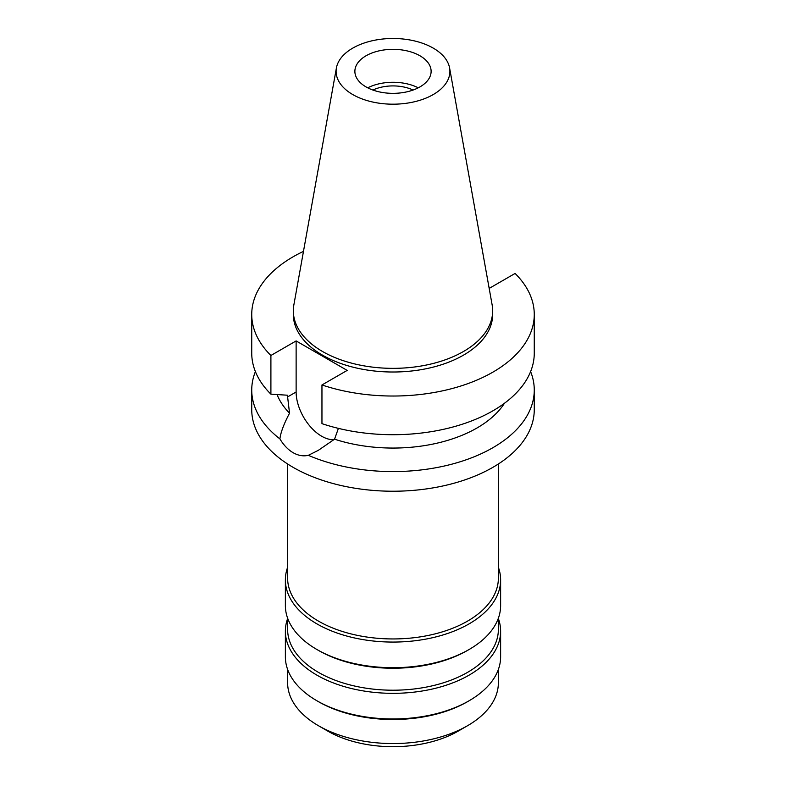 <?xml version="1.0" encoding="UTF-8"?>
<svg xmlns="http://www.w3.org/2000/svg" width="786" height="786" viewBox="0 0 786 786"><rect width="100%" height="100%" fill="white"/><g stroke="black" fill="none" stroke-linecap="round" stroke-linejoin="round"><path stroke-width="1.18" d="M352.767 48.113A56.897 32.845 180 0 1 412.031 40.381A56.897 32.845 180 0 1 449.592 67.95A56.897 32.845 180 0 1 433.233 94.566A56.897 32.845 180 0 1 368.546 101.001A56.897 32.845 180 0 1 336.408 67.95A56.897 32.845 180 0 1 352.767 48.113M366.05 55.777A38.121 22.008 0 0 0 354.879 71.339A38.121 22.008 0 0 0 378.41 91.677A38.121 22.008 0 0 0 419.95 86.902A38.121 22.008 0 0 0 431.121 71.339A38.121 22.008 0 0 0 407.59 51.011A38.121 22.008 0 0 0 366.05 55.777M449.592 67.95L492.134 304.87A99.665 57.545 180 0 1 492.665 310.804A99.665 57.545 180 0 1 463.475 351.499A99.665 57.545 180 0 1 354.859 363.967A99.665 57.545 180 0 1 293.335 310.804A99.665 57.545 180 0 1 293.866 304.87L336.408 67.95M293.335 310.804L293.335 314.469A99.665 57.545 0 0 0 354.859 367.632A99.665 57.545 0 0 0 463.475 355.154A99.665 57.545 0 0 0 492.665 314.469L492.665 310.804M489.02 287.519L489.875 288.01L515.095 273.449A141.264 81.557 180 0 1 534.264 314.469A141.264 81.557 180 0 1 492.891 372.142A141.264 81.557 180 0 1 321.955 384.963L347.176 370.403L296.125 340.928L270.905 355.488A141.264 81.557 180 0 1 251.736 314.469A141.264 81.557 180 0 1 293.109 256.796A141.264 81.557 180 0 1 303.465 251.382M277.085 394.582A118.833 68.608 0 0 0 289.533 413.2C283.884 423.909 280.681 432.477 279.904 438.893A141.264 81.557 180 0 1 251.736 390.023A141.264 81.557 180 0 1 255.391 371.591M251.736 314.469L251.736 353.16A141.264 81.557 0 0 0 270.905 394.169L287.411 395.211L289.533 413.2M270.905 355.488L270.905 394.169M333.942 439.669A36.097 20.839 60 0 1 321.651 436.22A36.097 20.839 60 0 1 296.125 391.998L296.125 340.928M534.264 314.469L534.264 353.16A141.264 81.557 0 0 1 492.891 410.823A141.264 81.557 0 0 1 321.955 423.644L321.955 384.963M279.904 438.893C283.618 445.102 288.02 449.7 293.109 452.697C298.267 455.615 303.347 456.489 308.358 455.32L318.359 450.319L334.551 439.187L338.402 428.37M334.551 439.187A118.833 68.608 0 0 0 477.033 427.967A118.833 68.608 0 0 0 504.455 403.267M251.736 390.023L251.736 409.673A141.264 81.557 0 0 0 338.943 485.021A141.264 81.557 0 0 0 492.891 467.336A141.264 81.557 0 0 0 534.264 409.673L534.264 390.023A141.264 81.557 180 0 1 492.891 447.696A141.264 81.557 180 0 1 308.358 455.32M530.609 371.591A141.264 81.557 180 0 1 534.264 390.023M287.617 463.976L287.617 578.103A105.383 60.846 0 0 0 352.668 634.312A105.383 60.846 0 0 0 467.523 621.127A105.383 60.846 0 0 0 498.383 578.103L498.383 463.976M498.383 567.315A107.623 62.133 180 0 1 500.623 579.93A107.623 62.133 180 0 1 469.104 623.868A107.623 62.133 180 0 1 351.814 637.338A107.623 62.133 180 0 1 285.377 579.93A107.623 62.133 180 0 1 287.617 567.315M285.377 579.93L285.377 605.564A107.623 62.133 0 0 0 316.896 649.501A107.623 62.133 0 0 0 469.104 649.501L469.104 649.501A107.623 62.133 0 0 0 500.623 605.564L500.623 579.93M467.523 650.415L469.104 649.501L467.523 650.415A105.383 60.846 180 0 1 318.477 650.415L316.896 649.501M287.617 618.179L287.617 629.36A105.383 60.846 0 0 0 352.668 685.579A105.383 60.846 0 0 0 467.523 672.384A105.383 60.846 0 0 0 498.383 629.36L498.383 618.179M498.383 618.572A107.623 62.133 180 0 1 500.623 631.197A107.623 62.133 180 0 1 469.104 675.135A107.623 62.133 180 0 1 351.814 688.605A107.623 62.133 180 0 1 285.377 631.197A107.623 62.133 180 0 1 287.617 618.572M285.377 631.197L285.377 656.821A107.623 62.133 0 0 0 316.896 700.758A107.623 62.133 0 0 0 469.104 700.758L469.104 700.758A107.623 62.133 0 0 0 500.623 656.821L500.623 631.197M467.523 701.682L469.104 700.758L467.523 701.682A105.383 60.846 180 0 1 318.477 701.682L316.896 700.758M287.617 669.446L287.617 682.72A105.383 60.846 0 0 0 318.477 725.733A105.383 60.846 0 0 0 467.523 725.733L467.523 725.733A105.383 60.846 0 0 0 498.383 682.72L498.383 669.446M458.228 731.098L467.523 725.733L458.228 731.098A92.247 53.261 0 0 1 327.772 731.098L318.477 725.733M413.102 90.036A31.843 18.383 0 0 0 372.898 90.036M367.73 87.816A38.121 22.008 180 0 1 418.27 87.816M287.411 397.028L296.125 391.998"/></g></svg>
